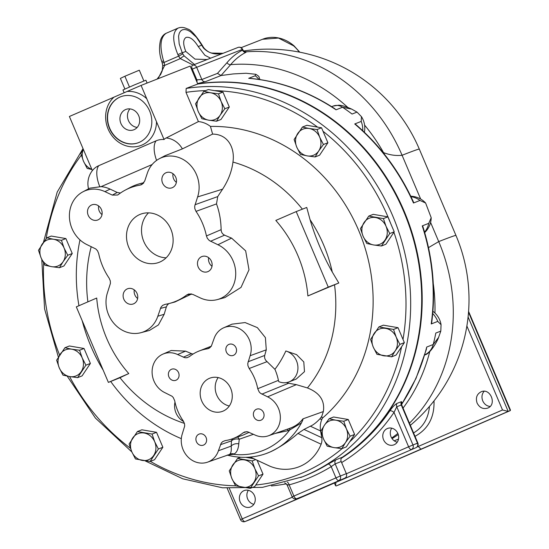 <?xml version="1.0" encoding="UTF-8"?>
<svg xmlns="http://www.w3.org/2000/svg" width="549" height="549" viewBox="0 0 549 549"><rect width="100%" height="100%" fill="white"/><g stroke="black" fill="none" stroke-linecap="round" stroke-linejoin="round"><path stroke-width="0.82" d="M129.948 108.901A10.918 9.704 -111.4 0 0 128.294 120.224A10.918 9.704 -111.4 0 0 137.195 127.402M138.725 115.764A10.918 9.704 68.6 0 1 133.805 129.79A10.918 9.704 68.6 0 1 120.78 123.161A10.918 9.704 68.6 0 1 125.831 109.457A10.918 9.704 68.6 0 1 138.725 115.764M206.088 437.519A5.922 5.264 68.6 0 1 203.418 445.129A5.922 5.264 68.6 0 1 196.357 441.533A5.922 5.264 68.6 0 1 199.095 434.101A5.922 5.264 68.6 0 1 206.088 437.519M178.562 372.668A5.922 5.264 68.6 0 1 175.893 380.272A5.922 5.264 68.6 0 1 168.831 376.683A5.922 5.264 68.6 0 1 171.569 369.244A5.922 5.264 68.6 0 1 178.562 372.668M263.554 412.622A5.922 5.264 68.6 0 1 260.885 420.232A5.922 5.264 68.6 0 1 253.816 416.636A5.922 5.264 68.6 0 1 256.561 409.204A5.922 5.264 68.6 0 1 263.554 412.622M236.022 347.771A5.922 5.264 68.6 0 1 233.352 355.375A5.922 5.264 68.6 0 1 226.291 351.785A5.922 5.264 68.6 0 1 229.029 344.347A5.922 5.264 68.6 0 1 236.022 347.771M230.704 388.466A17.753 15.777 68.6 0 1 222.702 411.27A17.753 15.777 68.6 0 1 201.531 400.496A17.753 15.777 68.6 0 1 209.745 378.206A17.753 15.777 68.6 0 1 230.704 388.466M218.166 377.588A17.753 15.777 -111.4 0 0 229.304 406.006M208.62 257.659A8.111 7.206 -111.4 0 0 212.003 266.286M211.42 261.269A8.111 7.206 68.6 0 1 207.762 271.68A8.111 7.206 68.6 0 1 198.093 266.759A8.111 7.206 68.6 0 1 201.847 256.582A8.111 7.206 68.6 0 1 211.42 261.269M134.258 289.879A8.111 7.206 -111.4 0 0 137.641 298.505M137.058 293.489A8.111 7.206 68.6 0 1 133.4 303.899A8.111 7.206 68.6 0 1 123.731 298.979A8.111 7.206 68.6 0 1 127.485 288.801A8.111 7.206 68.6 0 1 137.058 293.489M172.997 173.731A8.111 7.206 -111.4 0 0 176.373 182.357M175.79 177.334A8.111 7.206 68.6 0 1 172.139 187.751A8.111 7.206 68.6 0 1 162.47 182.831A8.111 7.206 68.6 0 1 166.217 172.654A8.111 7.206 68.6 0 1 175.79 177.334M98.635 205.95A8.111 7.206 -111.4 0 0 102.011 214.577M101.428 209.553A8.111 7.206 68.6 0 1 97.777 219.971A8.111 7.206 68.6 0 1 88.108 215.05A8.111 7.206 68.6 0 1 91.855 204.873A8.111 7.206 68.6 0 1 101.428 209.553M148.511 212.854A25.789 22.921 -111.4 0 0 143.488 240.75A25.789 22.921 -111.4 0 0 166.127 257.81M170.842 229.166A25.789 22.921 68.6 0 1 159.224 262.292A25.789 22.921 68.6 0 1 128.473 246.638A25.789 22.921 68.6 0 1 140.4 214.261A25.789 22.921 68.6 0 1 170.842 229.166M341.835 448.65L333.97 447.607A14.068 12.503 -111.4 0 0 345.445 442.638L341.835 448.65L346.302 446.9L354.599 434.451L350.132 436.208L345.445 442.638A14.068 12.503 -111.4 0 0 346.419 428.941L350.132 436.208M333.97 447.607L327.183 446.145L323.478 438.877A14.068 12.503 -111.4 0 0 333.97 447.607M323.478 438.877L320.842 431.191L324.452 425.18A14.068 12.503 -111.4 0 0 323.478 438.877M324.452 425.18L329.139 418.75L335.926 420.211A14.068 12.503 -111.4 0 0 324.452 425.18M335.926 420.211L343.784 421.255L346.419 428.941A14.068 12.503 -111.4 0 0 335.926 420.211M343.784 421.255L348.258 419.505L333.607 416.993L329.139 418.75M348.258 419.505L354.599 434.451M391.595 356.829L396.062 355.079L404.359 342.631L398.018 327.678L393.544 329.434L396.186 337.12L399.892 344.381L395.205 350.818A14.068 12.503 -111.4 0 0 396.186 337.12A14.068 12.503 -111.4 0 0 385.686 328.391A14.068 12.503 -111.4 0 0 374.212 333.36A14.068 12.503 -111.4 0 0 373.238 347.057A14.068 12.503 -111.4 0 0 383.73 355.786A14.068 12.503 -111.4 0 0 395.205 350.818L391.595 356.829L376.95 354.325L373.238 347.057L370.602 339.371L378.899 326.923L393.544 329.434M398.018 327.678L383.374 325.173L378.899 326.923M404.359 342.631L399.892 344.381M381.445 245.993L373.588 244.95A14.068 12.503 -111.4 0 0 385.062 239.982A14.068 12.503 -111.4 0 0 386.036 226.284L389.742 233.551L381.445 245.993L385.913 244.243L394.216 231.795L387.869 216.848L383.401 218.598L386.036 226.284A14.068 12.503 -111.4 0 0 375.537 217.555A14.068 12.503 -111.4 0 0 364.069 222.523A14.068 12.503 -111.4 0 0 363.088 236.221A14.068 12.503 -111.4 0 0 373.588 244.95L366.801 243.488L363.088 236.221L360.453 228.535L368.756 216.093L383.401 218.598M368.756 216.093L373.224 214.336L387.869 216.848M394.216 231.795L389.742 233.551M302.43 127.039L309.217 128.507A14.068 12.503 -111.4 0 0 297.743 133.476A14.068 12.503 -111.4 0 0 296.769 147.173A14.068 12.503 -111.4 0 0 307.262 155.902L300.481 154.441L296.769 147.173L294.134 139.487L302.43 127.039L306.898 125.289L321.549 127.793L327.89 142.747L319.593 155.195L315.126 156.945L307.262 155.902A14.068 12.503 -111.4 0 0 318.736 150.934L315.126 156.945M203.851 91.319L210.631 92.781A14.068 12.503 -111.4 0 0 199.163 97.749A14.068 12.503 -111.4 0 0 198.189 111.447A14.068 12.503 -111.4 0 0 208.682 120.176L201.895 118.714L198.189 111.447L195.547 103.761L203.851 91.319L208.318 89.562L222.963 92.067L229.31 107.021L221.014 119.469L216.539 121.219L208.682 120.176A14.068 12.503 -111.4 0 0 220.156 115.208L216.539 121.219M302.588 496.426A3.52 3.122 -111.4 0 0 302.684 496.392A3.52 3.122 -111.4 0 0 302.774 496.351L344.841 478.131A3.52 3.122 -111.4 0 0 346.337 473.65L341.19 461.531A3.52 3.122 68.6 0 1 342.247 457.29A203.988 181.266 -111.4 0 0 406.363 218.063A203.988 181.266 -111.4 0 0 197.784 84.024L186.173 88.43L186.001 92.356L198.409 121.583A25.034 22.248 68.6 0 1 210.445 126.414A164.13 145.849 68.6 0 1 361.016 236.276A164.13 145.849 68.6 0 1 322.311 418.263L321.741 419.649A19.929 17.712 -111.4 0 0 320.589 430.951L321.755 437.683A11.721 10.417 68.6 0 1 321.131 444.21A46.891 41.669 68.6 0 1 270.142 466.307A11.721 10.417 68.6 0 1 269.621 466.08L250.248 457.07M181.321 438.658A164.13 145.849 68.6 0 1 110.706 381.486M103.185 370.143A164.13 145.849 68.6 0 1 82.185 320.685M78.946 305.724A164.13 145.849 68.6 0 1 79.982 239.906M46.789 237.806L53.576 239.268A14.068 12.503 -111.4 0 0 42.101 244.236A14.068 12.503 -111.4 0 0 41.127 257.941A14.068 12.503 -111.4 0 0 51.62 266.67L44.833 265.201L41.127 257.941L38.485 250.255L46.789 237.806L51.256 236.056L65.901 238.561L72.248 253.508L63.952 265.956L59.477 267.706L51.62 266.67A14.068 12.503 -111.4 0 0 63.094 261.695L59.477 267.706M64.926 347.73L71.713 349.191A14.068 12.503 -111.4 0 0 60.239 354.167A14.068 12.503 -111.4 0 0 59.265 367.864A14.068 12.503 -111.4 0 0 69.757 376.593L62.97 375.132L59.265 367.864L56.629 360.178L64.926 347.73L69.394 345.98L84.038 348.485L90.386 363.438L82.089 375.887L77.622 377.637L69.757 376.593A14.068 12.503 -111.4 0 0 81.231 371.625A14.068 12.503 -111.4 0 0 82.206 357.921L85.919 365.188L77.622 377.637M137.408 431.555L141.875 429.805L156.52 432.31L162.868 447.263L154.571 459.712L150.103 461.462L135.452 458.957L131.746 451.69A14.068 12.503 -111.4 0 0 142.239 460.419A14.068 12.503 -111.4 0 0 153.713 455.45A14.068 12.503 -111.4 0 0 154.688 441.746A14.068 12.503 -111.4 0 0 144.195 433.024A14.068 12.503 -111.4 0 0 132.721 437.992A14.068 12.503 -111.4 0 0 131.746 451.69L129.104 444.004L137.408 431.555L152.052 434.06L154.688 441.746L158.4 449.013L150.103 461.462M245.753 457.317L253.713 458.676M257.124 460.268L263.012 474.137L254.715 486.586L250.248 488.336L235.596 485.831L231.891 478.563A14.068 12.503 -111.4 0 0 242.383 487.292A14.068 12.503 -111.4 0 0 253.858 482.324A14.068 12.503 -111.4 0 0 254.832 468.62A14.068 12.503 -111.4 0 0 244.339 459.89A14.068 12.503 -111.4 0 0 232.865 464.866A14.068 12.503 -111.4 0 0 231.891 478.563L229.249 470.877L237.552 458.429L252.197 460.934L254.832 468.62L258.545 475.887L250.248 488.336M309.217 128.507L317.075 129.543L319.71 137.236A14.068 12.503 -111.4 0 0 309.217 128.507M319.71 137.236L323.423 144.497L318.736 150.934A14.068 12.503 -111.4 0 0 319.71 137.236M321.549 127.793L317.075 129.543M327.89 142.747L323.423 144.497M210.631 92.781L218.495 93.824L221.13 101.51A14.068 12.503 -111.4 0 0 210.631 92.781M221.13 101.51L224.843 108.771L220.156 115.208A14.068 12.503 -111.4 0 0 221.13 101.51M222.963 92.067L218.495 93.824M229.31 107.021L224.843 108.771M255.649 459.582L252.197 460.934M240.627 457.228L237.552 458.429M263.012 474.137L258.545 475.887M156.52 432.31L152.052 434.06M162.868 447.263L158.4 449.013M71.713 349.191L79.571 350.235L82.206 357.921A14.068 12.503 -111.4 0 0 71.713 349.191M84.038 348.485L79.571 350.235M90.386 363.438L85.919 365.188M53.576 239.268L61.433 240.311L64.068 247.997A14.068 12.503 -111.4 0 0 53.576 239.268M64.068 247.997L67.781 255.264L63.094 261.695A14.068 12.503 -111.4 0 0 64.068 247.997M65.901 238.561L61.433 240.311M72.248 253.508L67.781 255.264M91.896 169.504L87.174 168.419L83.462 161.159A14.068 12.503 -111.4 0 0 91.813 169.318M83.366 149.417A14.068 12.503 -111.4 0 0 83.462 161.159L80.827 153.473L83.29 149.232M197.784 84.024L190.167 66.079L141.086 85.411L146.741 98.717A28.136 25 -111.4 0 0 127.087 91.477L69.387 116.477L92.362 170.609A20.43 18.158 68.6 0 1 98.758 165.674L156.122 140.819A20.43 18.158 68.6 0 1 164.069 139.542A19.126 9.196 -113.5 0 1 166.162 137.991A21.102 18.755 -111.4 0 1 182.385 148.889L212.614 134.093C228.727 134.251 235.034 148.903 232.948 162.065A137.785 122.434 68.6 0 1 302.389 209.169M149.644 111.022A24.623 21.878 68.6 0 1 138.547 142.644A24.623 21.878 68.6 0 1 110.898 131.266A24.623 21.878 68.6 0 1 114.617 100.488A24.623 21.878 68.6 0 1 120.581 96.802A24.623 21.878 68.6 0 1 149.644 111.022M120.711 96.754A24.623 21.878 -111.4 0 0 109.45 127.608A24.623 21.878 -111.4 0 0 138.677 142.596M113.979 97.152A28.136 25 -111.4 0 0 120.602 143.419A28.136 25 -111.4 0 0 156.506 121.734L146.741 98.717M141.086 85.411L127.087 91.477M124.898 89.034L120.382 78.404L124.891 76.242L139.316 70.203L143.886 80.971M129.468 87.023L124.891 76.242M147.098 83.043L145.897 80.223L134.361 84.93L122.962 89.961L124.143 92.754M156.506 121.734L164.069 139.542M342.247 457.29L336.242 459.643L327.986 464.173A203.988 181.266 68.6 0 1 302.664 476.758L262.429 487.368L222.51 487.8L182.79 478.817L145.121 460.865M296.673 498.746L296.673 498.746A3.52 3.122 -111.4 0 0 296.769 498.705A3.52 1.613 -113.4 0 1 293.893 496.063L292.157 496.845A3.52 3.52 0 0 0 296.673 498.746L302.684 496.392M98.683 253.549L97.523 250.776L95.835 248.978L87.209 244.751A29.495 26.208 68.6 0 1 69.503 218.454A29.495 26.208 68.6 0 1 82.878 191.841A29.495 26.208 68.6 0 1 104.921 191.628L112.319 195.101L117.61 195.032L118.358 194.545A61.145 54.337 68.6 0 1 125.227 190.126A61.145 54.337 68.6 0 1 140.132 185.109L141.91 184.498L144.696 181.074L147.304 173.264A29.495 26.208 68.6 0 1 159.272 158.743A29.495 26.208 68.6 0 1 189.556 164.35A29.495 26.208 68.6 0 1 197.613 196.919L194.689 206.149L194.82 208.62L196.007 211.379A61.145 54.337 68.6 0 1 206.438 235.953L207.33 238.3L209.286 240.524L217.912 244.744A29.495 26.208 68.6 0 1 235.72 274.006A29.495 26.208 68.6 0 1 217.28 299.603A29.495 26.208 68.6 0 1 200.193 297.874L192.795 294.394L188.808 293.962L186.756 294.957A61.145 54.337 68.6 0 1 169.62 303.398A61.145 54.337 68.6 0 1 164.988 304.386L162.628 305.368L160.953 307.234L157.817 316.238A29.495 26.208 68.6 0 1 140.894 332.701A29.495 26.208 68.6 0 1 113.568 322.977A29.495 26.208 68.6 0 1 107.508 292.583L110.424 283.353L110.301 280.882L109.114 278.123A61.145 54.337 68.6 0 1 98.683 253.549M225.111 440.634L222.606 441.671L221.178 443.187L218.427 450.743A21.164 18.803 68.6 0 1 207.501 462.176A21.164 18.803 68.6 0 1 187.14 456.116A21.164 18.803 68.6 0 1 182.33 433.765L184.684 426.024L184.519 423.759L183.284 420.966A46.953 41.724 68.6 0 1 174.706 400.77L173.264 397.524L172.05 396.254L164.872 392.645A21.164 18.803 68.6 0 1 152.121 373.059A21.164 18.803 68.6 0 1 162.923 354.119A21.164 18.803 68.6 0 1 177.588 354.524L184.896 357.722L186.969 357.722L189.439 356.596A46.953 41.724 68.6 0 1 197.784 351.559A46.953 41.724 68.6 0 1 207.337 348.841L208.86 348.389L211.276 346.295L214.021 338.733A21.164 18.803 68.6 0 1 223.759 327.76A21.164 18.803 68.6 0 1 244.833 332.838A21.164 18.803 68.6 0 1 250.124 355.711L247.771 363.452L247.935 365.716L249.171 368.509A46.953 41.724 68.6 0 1 257.742 388.706L259.19 391.952L260.404 393.221L267.576 396.831A21.164 18.803 68.6 0 1 280.354 417.116A21.164 18.803 68.6 0 1 268.344 435.817A21.164 18.803 68.6 0 1 254.86 434.952L247.551 431.754L244.682 431.967L243.008 432.88A46.953 41.724 68.6 0 1 232.035 438.946A46.953 41.724 68.6 0 1 225.111 440.634M223.759 327.76L232.014 324.157L245.115 322.565L257.371 327.629L265.407 337.614L266.279 349.843A153.706 53.768 115.5 0 0 264.707 355.443C264.254 357.886 265.037 359.952 267.068 361.647L274.912 369.326A106.678 94.799 -111.4 0 0 285.837 350.983L296.535 354.606L303.796 361.935L304.482 371.659L296.199 379.084L289.083 381.878A16.415 14.583 68.6 0 1 278.789 381.651A7.034 6.252 68.6 0 1 278.412 380.361A47.777 42.451 -111.4 0 0 274.912 369.326M286.503 382.591L288.685 383.223A174.026 57.329 18.1 0 0 296.343 384.65L307.433 387.937C319.71 392.775 325.015 400.646 323.347 411.551L321.728 416.43L322.311 418.263M290.201 428.145A7.034 1.942 -112.1 0 0 289.714 429.956L301.442 422.908C302.794 420.218 303.288 418.873 302.911 418.873C299.747 423.114 295.506 426.202 290.201 428.145A55.511 50.508 -125.4 0 1 288.362 428.838L268.344 435.817M302.911 418.873L323.347 411.551M249.205 432.296L242.953 435.137L232.035 438.946M232.948 162.065C231.802 171.281 228.357 180.312 222.613 189.165A179.2 68.165 116.3 0 0 217.733 196.59L216.498 203.912C219.38 211.749 220.931 220.334 221.137 229.66C221.213 232.2 222.359 234.032 224.582 235.157A157.055 56.547 17.3 0 0 231.582 238.122L245.664 250.859L248.999 269.799L241.025 287.395L224.877 297.585L217.28 299.603M221.137 229.66L206.438 235.953M186.756 294.957L191.079 293.866M191.628 293.983L174.918 301.998L169.62 303.398M168.811 303.604L167.225 305.12L166.374 306.877A179.2 68.165 116.3 0 0 164.206 314.254L158.435 324.912L149.458 330.429L140.894 332.701M285.837 350.983A16.415 14.583 68.6 0 1 297.839 366.032A16.415 14.583 68.6 0 1 289.083 381.878M183.654 421.557A16.415 14.583 68.6 0 1 174.987 402.108M338.808 282.996L328.268 287.127L296.206 211.591L306.747 207.46L310.068 219.703A118.31 54.234 66.6 0 0 332.269 272.016L338.808 282.996L334.519 284.787A137.785 122.434 68.6 0 1 307.433 387.937M334.519 284.787A174.616 2.519 157 0 0 307.879 295.959A117.232 104.173 -111.4 0 0 275.818 220.43L296.206 211.591M87.888 301.854A137.785 122.434 68.6 0 1 91.216 246.638M96.713 298.032A117.232 104.173 -111.4 0 0 128.775 373.56A174.616 2.519 157 0 0 119.998 377.733L108.386 382.399L76.318 306.864L96.713 298.032M184.423 423.382A137.785 122.434 68.6 0 1 119.998 377.733M162.923 354.119L171.185 350.516L185.596 351.134A174.026 57.329 18.1 0 0 191.464 353.618L193.008 354.078M197.784 351.559L211.358 346.165M218.427 450.743L231.177 446.111C231.561 450.441 231.06 453.158 229.674 454.27A55.511 10.932 71.6 0 1 229.317 454.524L207.501 462.176M82.878 191.841L89.816 188.163L101.098 186.639A30.106 26.757 68.6 0 1 110.116 189.11L117.225 192.452L120.457 193.022M237.491 437.045A7.034 3.061 -98.6 0 1 239.24 439.241L253.453 434.293M220.444 444.69L231.479 440.881A7.034 4.728 -174.3 0 1 239.24 439.241L238.781 443.825A7.034 5.284 -179.6 0 0 231.177 446.111L231.479 440.881A7.034 6.231 -109.1 0 1 232.714 438.706M229.317 454.524A7.034 6.629 -117.2 0 1 233.476 454.318A48.882 17.259 -108.2 0 0 234.162 453.961C236.804 452.451 238.341 449.068 238.781 443.825M227.169 455.1L233.476 454.318A76.043 67.575 -111.4 0 0 289.714 429.956A48.882 47.111 47.8 0 1 287.751 430.739L275.138 433.449M301.442 422.915A80.065 71.144 68.6 0 1 269.854 452.088A80.065 71.144 68.6 0 1 265.538 453.776A80.065 71.144 68.6 0 1 227.54 455.196M265.942 453.632L269.854 452.088C279.743 447.408 289.11 441.19 297.963 433.436L304.002 429.428L310.363 426.196C313.143 425.077 316.327 422.613 319.923 418.805L321.728 416.43M327.986 464.173A3.52 1.592 58.6 0 1 331.205 466.643L335.954 477.836A3.52 1.613 66.6 0 0 338.829 480.485A3.52 3.122 -111.4 0 0 340.641 477.582A3.52 3.122 -111.4 0 0 340.325 476.004L293.893 496.063L289.138 484.87A207.508 184.395 -111.4 0 0 331.205 466.643L335.185 463.884L341.19 461.531M287.381 484.595C286.688 484.966 287.271 485.055 289.138 484.87A3.52 1.606 -105.4 0 0 287.285 482.118M128.775 373.56L108.386 382.399M328.268 287.127L307.879 295.959M210.445 126.414L212.614 134.093M143.385 183.339L140.132 185.109M125.227 190.126L129.955 187.614A61.763 54.879 68.6 0 1 143.852 182.755M196.007 211.379L216.498 203.912M159.272 158.743L165.023 155.696L182.385 148.889M198.409 121.583L166.162 137.991M197.736 83.915A203.988 181.266 68.6 0 1 404.091 211.029A203.988 181.266 68.6 0 1 341.656 457.811M391.732 428.172A8.791 7.816 -111.4 0 0 397.229 442.192M397.895 433.545A8.791 7.816 68.6 0 1 393.935 444.841A8.791 7.816 68.6 0 1 383.449 439.502A8.791 7.816 68.6 0 1 387.519 428.467A8.791 7.816 68.6 0 1 397.895 433.545M248.326 490.305A8.791 7.816 -111.4 0 0 253.823 504.325M254.489 495.678A8.791 7.816 68.6 0 1 250.529 506.974A8.791 7.816 68.6 0 1 240.05 501.635A8.791 7.816 68.6 0 1 244.113 490.6A8.791 7.816 68.6 0 1 254.489 495.678M477.108 403.096C475.455 397.867 476.806 394.086 481.178 391.76C490.504 387.649 497.222 404.819 487.594 408.133C483.045 409.389 479.551 407.708 477.108 403.096M484.156 391.272C481.837 393.969 481.363 397.174 482.743 400.887C484.335 404.249 486.791 406.109 490.113 406.466M401.456 404.325L401.978 402.678A6.046 1.53 129.4 0 0 401.978 402.561A2.347 2.182 -2.1 0 0 401.415 404.133L401.271 404.99L417.487 443.194L417.858 443.064L416.121 443.846M401.978 402.561L401.463 401.648L401.614 404.881M341.636 462.574A207.508 184.395 -111.4 0 0 394.017 412.416L396.769 406.761L412.978 444.958L408.614 446.79A3.52 1.613 66.6 0 0 411.489 449.439A3.52 3.122 -111.4 0 0 413.294 446.536A3.52 3.122 -111.4 0 0 412.978 444.958L417.487 443.194A3.52 3.122 68.6 0 1 415.991 447.675A3.52 1.613 66.6 0 0 416.018 447.661L249.665 519.738A3.52 1.613 -113.4 0 1 249.644 519.745A3.52 3.122 68.6 0 1 249.555 519.786L249.555 519.786A3.52 3.122 68.6 0 1 249.459 519.821M249.692 519.725A3.52 1.613 -113.4 0 1 249.665 519.738L245.135 521.516A3.52 1.613 -113.4 0 1 242.26 518.867L240.524 519.649A3.52 3.52 0 0 0 245.046 521.55L245.046 521.55A3.52 3.122 -111.4 0 0 245.135 521.516L415.991 447.675A3.52 3.52 0 0 0 417.858 443.064L401.449 404.304M396.961 403.412A3.52 3.122 -111.4 0 0 396.769 406.761L401.271 404.99A3.52 3.122 -111.4 0 1 401.463 401.648L396.961 403.412C394.704 404.764 392.357 407.221 389.914 410.796A203.988 181.266 68.6 0 1 341.327 458.285M346.378 473.753L408.614 446.79L394.017 412.416A3.52 1.379 34.3 0 0 389.914 410.796M335.933 482.358L335.556 485.714L336.139 485.968L420.932 449.178L417.803 445.932M409.424 423.204A164.13 145.849 -111.4 0 0 423.924 406.308A164.13 145.849 -111.4 0 0 438.72 241.594A164.13 2.368 -23 0 1 455.958 235.452L419.319 149.129A164.13 164.13 0 0 0 243.667 50.982M391.67 438.006A164.13 145.849 -111.4 0 0 397.847 433.436M429.462 406.432C428.412 418.407 423.107 427.246 413.562 432.941M466.87 325.996L502.52 409.986L508.182 411.421L468.084 316.958M338.184 485.165L425.461 447.401L336.139 485.968M468.585 311.4L510.467 410.076L510.268 410.604L508.182 411.421M425.461 447.401L510.247 410.611L468.517 312.251M420.664 199.054L402.081 155.271A164.13 145.849 -111.4 0 0 272.695 52.43A164.13 145.849 -111.4 0 0 246.46 51.805L244.785 51.606M384.554 154.42L383.552 152.622C389.838 155.058 396.014 155.937 402.081 155.271A164.13 2.368 -23 0 1 419.319 149.129M241.148 47.66L262.539 39.274L278.473 38.046L293.557 45.814A3.52 0.817 -48.9 0 1 294.003 45.8L299.795 52.196M242.768 49.726L242.534 50.165A3.507 3.116 -114.7 0 0 245.877 52.361L246.46 51.805A3.507 3.466 -41.7 0 1 243.379 50.693A3.507 3.466 -41.7 0 1 243.365 50.686A3.507 3.466 -41.7 0 1 242.802 49.808M192.603 65.242L237.992 47.454A3.52 3.122 68.6 0 1 238.081 47.413A3.52 3.122 68.6 0 1 242.233 49.451L242.534 50.165C236.749 53.095 231.575 57.254 227.012 62.648L217.473 73.388L221.014 75.529L230.662 64.645C235.164 59.313 240.236 55.223 245.877 52.361M197.592 83.572L205.34 81.705L221.137 75.508L233.188 73.937A203.988 181.266 68.6 0 1 234.643 73.847L246.062 73.257L255.779 74.287L255.21 75.769L248.704 78.315A203.988 181.266 68.6 0 1 336.029 109.807L334.478 108.476C307.735 91.113 279.283 81.046 249.116 78.281L248.704 78.315M217.473 73.388L201.847 79.509L196.851 79.838A207.495 184.382 -111.4 0 0 196.062 79.976M196.981 82.137A3.507 1.585 80.1 0 0 196.851 79.838L192.308 69.133L196.666 67.307A3.52 3.122 -111.4 0 0 192.514 65.276A3.52 3.122 -111.4 0 0 192.418 65.31A3.507 1.606 -113.4 0 0 192.397 65.324L238.081 47.413C240.105 46.843 241.615 47.475 242.596 49.314L243.372 50.68L245.032 51.661A3.507 3.191 -84.1 0 0 245.856 51.633M383.552 152.622A170.458 151.476 -111.4 0 0 364.591 125.103M347.894 107.515A170.458 151.476 -111.4 0 0 230.662 64.645A3.507 3.047 -138.7 0 1 227.012 62.648M255.779 74.287A21.102 21.102 0 0 1 258.84 76.448L259.938 79.571M403.021 408.113A170.458 151.476 -111.4 0 0 429.771 351.552M434.952 313.012A170.458 151.476 -111.4 0 0 433.264 283.545M432.715 313.541A21.102 18.755 68.6 0 1 437.745 321.405L441.067 324.679L440.799 331.102L435.81 333.051A203.988 181.266 68.6 0 1 433.23 344.498A17.589 15.626 68.6 0 1 424.823 354.771M437.745 321.405L431.24 323.951L431.638 323.21C435.906 290.73 432.955 258.428 422.792 226.291L422.25 225.886A203.988 181.266 68.6 0 1 431.24 323.951M357.015 112.106L351.703 109.114L342.535 107.254A203.988 181.266 -111.4 0 1 352.053 114.048L357.015 112.106L361.441 116.635L361.228 121.418L354.723 123.964A203.988 181.266 68.6 0 1 413.493 203.006L419.999 200.454L425.612 203.013L431.205 217.72L428.762 223.333L422.25 225.886M201.51 45.265L202.08 44.977L201.751 45.169L202.334 46.212L202.725 46.13L204.132 48.23A3.52 0.494 142.6 0 0 204.132 48.237A3.52 0.494 142.6 0 0 203.713 48.278C208.949 53.39 215.366 55.058 222.969 53.294A3.507 1.565 -96.4 0 1 223.148 53.246A3.507 1.565 -96.4 0 1 223.21 53.246L222.887 53.287A3.52 0.762 79.2 0 1 222.969 53.294A17.589 15.626 -111.4 0 0 223.134 53.274M222.805 53.328A3.52 0.762 79.2 0 1 222.88 53.287L211.983 53.075C209.677 52.8 207.062 51.187 204.132 48.237M440.799 331.102L438.576 337.443L433.23 344.498L426.717 347.05A203.988 181.266 68.6 0 1 401.511 404.503M401.559 404.654L416.025 378.357L426.305 349.589L426.717 347.05M336.029 109.807L342.535 107.254A11.721 10.417 -111.4 0 0 333.25 106.046A11.721 10.417 -111.4 0 0 333.243 106.053L338.719 105.202C341.663 105.305 345.554 106.417 350.392 108.551L351.703 109.114M413.493 203.006L413.617 202.327C399.734 171.652 380.375 145.622 355.526 124.252L354.723 123.964M178.226 28.04L178.048 28.116C172.338 32.041 172.297 40.894 177.91 54.667A3.52 0.357 -25 0 1 182.261 52.807L179.187 43.947L178.569 36.234L179.242 33.269L180.532 31.094L182.385 29.804L184.704 29.461L187.401 30.078L190.331 31.629L196.384 37.208L201.751 45.169L198.223 46.555L204.887 55.25L210.59 58.194M177.91 54.667L178.658 56.135L182.81 53.864L182.261 52.807L185.788 51.428C182.913 44.112 183.009 39.446 186.077 37.414C189.844 36.543 193.893 39.59 198.223 46.555M158.078 78.72L164.679 65.386A21.102 18.755 -111.4 0 0 164.048 62.462L178.658 56.135A21.102 18.755 -111.4 0 0 180.312 58.613A3.52 0.494 -37.4 0 1 184.189 55.929A17.589 15.626 68.6 0 1 182.81 53.864M194.511 64.494L184.189 55.929M157.035 79.131L160.644 74.479L162.264 70.752L162.71 65.331A3.52 0.398 171.4 0 0 164.679 65.386L180.312 58.613L193.111 65.036M162.703 65.324L162.168 62.84L164.048 62.462L163.547 60.884C159.436 46.445 160.315 37.236 166.196 33.256L166.217 33.242C163.478 34.491 161.557 36.886 160.445 40.441C158.887 47.598 159.334 54.639 161.783 61.57L161.783 61.577M163.547 60.884L161.783 61.57L162.168 62.84M207.151 59.539L195.005 59.12L185.788 51.428M428.495 247.626L438.72 241.594L430.588 222.42M401.607 346.762A200.474 178.144 68.6 0 1 349.644 441.89M393.908 232.254A200.474 178.144 68.6 0 1 403.007 339.44M323.018 131.266A200.474 178.144 68.6 0 1 390.785 223.724M214.46 90.612A200.474 178.144 68.6 0 1 317.569 127.114M186.001 92.356A200.474 178.144 68.6 0 1 205.614 90.626M46.171 238.609A200.474 178.144 68.6 0 1 81.314 155.168M59.621 355.114A200.474 178.144 68.6 0 1 43.652 263.122M130.401 448.204A200.474 178.144 68.6 0 1 69.593 376.566M235.59 485.81A200.474 178.144 68.6 0 1 150.344 461.366M342.219 448.499A200.474 178.144 68.6 0 1 255.759 485.021M186.173 88.43A203.988 181.266 68.6 0 1 401.484 240.428A203.988 181.266 68.6 0 1 300.66 477.541M302.774 496.351L344.841 478.131M210.068 347.634L207.337 348.841M250.124 355.711L266.279 349.843M264.707 355.443L248.107 361.757M249.171 368.509L267.068 361.647M278.412 380.361L257.742 388.706M261.852 394.141L288.685 383.223M267.576 396.831L296.343 384.65M243.008 432.88L246.556 431.665M210.514 241.272L224.582 235.157M217.912 244.744L231.582 238.122M160.425 308.421L166.374 306.877M157.817 316.238L164.206 314.254M98.758 165.674A21.102 9.676 66.6 0 0 99.746 186.557M156.122 140.819A21.102 9.676 66.6 0 0 156.595 160.404M101.098 186.639L152.155 164.522M191.464 353.618L183.311 357.214M229.674 454.27A7.034 6.609 -124.7 0 1 234.162 453.961M288.362 428.838A7.034 1.908 -109.4 0 0 287.751 430.739M321.741 419.649L319.923 418.805M320.589 430.951L310.363 426.196M321.755 437.683L304.002 429.428M321.131 444.21L297.963 433.436M270.142 466.307L250.282 457.063M346.337 473.65L340.325 476.004L335.185 463.884A3.52 3.122 -111.4 0 1 336.242 459.643M310.068 219.703A137.785 122.434 68.6 0 1 332.269 272.016M177.588 354.524L185.596 351.134M117.225 192.452L112.319 195.101M104.921 191.628L110.116 189.11M217.733 196.59L195.005 204.729M197.613 196.919L222.613 189.165M401.408 404.016A2.347 2.148 -177.1 0 1 401.978 402.678M271.419 485.934A207.508 184.395 -111.4 0 0 286.393 483.813M292.315 497.174L242.26 518.867L229.331 488.397M502.52 409.986L417.068 446.955M414.996 436.331C428.179 429.119 434.52 417.302 434.019 400.88M420.932 449.178L508.223 411.407M510.227 410.625L425.434 447.414M293.557 45.814A35.17 31.252 68.6 0 1 299.274 52.093M242.596 49.314L196.666 67.307L201.847 79.509A3.507 3.116 -111.4 0 0 205.34 81.705M191.587 69.428L192.294 69.126A3.507 1.606 -113.4 0 1 192.397 65.324M259.004 79.433A21.102 18.755 -111.4 0 0 255.21 75.769M424.569 232.117A21.102 18.755 -111.4 0 0 428.762 223.333M419.999 200.454A21.102 18.755 -111.4 0 0 410.995 196.686M362.752 130.724A21.102 18.755 -111.4 0 0 361.228 121.418M202.334 46.212A17.589 15.626 -111.4 0 0 203.713 48.278M92.362 170.609A21.102 21.102 0 0 0 88.554 188.835M292.157 496.845L287.058 484.842L284.753 482.846M131.856 451.951L95.444 418.098L67.191 376.113M58.372 357.111L44.586 308.915L41.786 259.43M43.474 242.246L57.22 192.033L83.023 148.601M245.046 521.55L249.555 519.786A3.52 3.52 0 0 0 249.665 519.738L416.018 447.661M240.524 519.649L227.19 488.239M392.075 438.637A164.13 164.13 0 0 0 398.265 434.554M410.336 425.351A164.13 164.13 0 0 0 455.958 235.452M335.556 485.714L334.41 483.017M398.505 439.104L394.196 440.799M262.539 39.274C269.731 36.268 282.09 35.671 293.996 45.807M438.576 337.443C437.21 341.629 429.572 354.791 424.336 354.977M441.067 324.679A21.102 21.102 0 0 0 432.907 311.269M425.612 203.013A21.102 21.102 0 0 0 410.776 196.233M424.7 232.57A21.102 21.102 0 0 0 431.205 217.72M364.371 132.254A21.102 21.102 0 0 0 361.441 116.635M331.671 106.671L333.243 106.053M202.725 46.13L202.08 44.977C195.458 34.827 190.537 29.468 187.333 28.898C184.059 27.23 180.964 26.976 178.048 28.116L166.196 33.256"/></g></svg>
